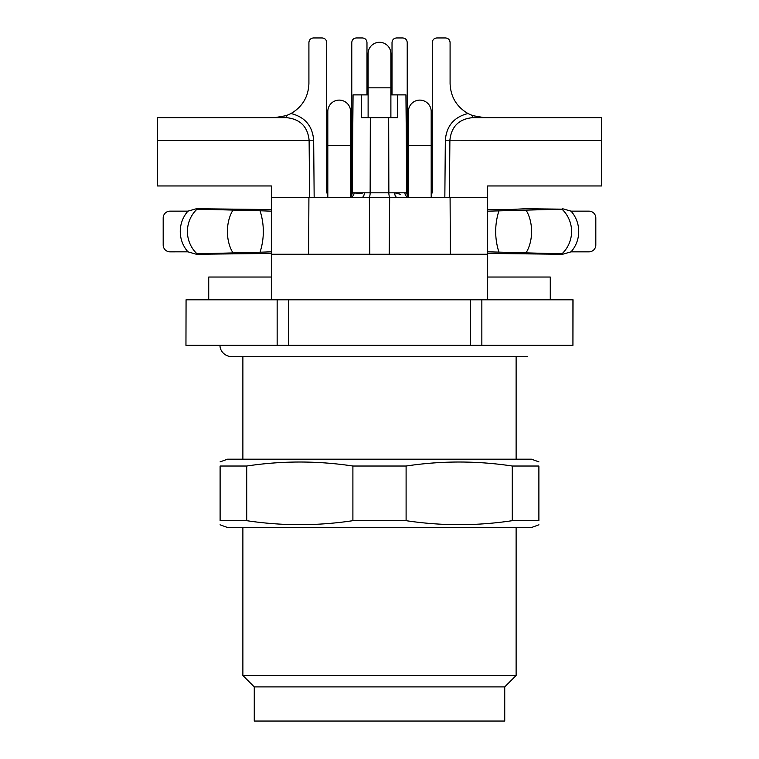 <?xml version="1.0" encoding="UTF-8"?>
<svg xmlns="http://www.w3.org/2000/svg" width="759" height="759" viewBox="0 0 759 759"><rect width="100%" height="100%" fill="white"/><g stroke="black" fill="none" stroke-linecap="round" stroke-linejoin="round"><path stroke-width="1.14" d="M242.88 675.51L254.265 686.895L504.735 686.895L516.12 675.51L242.88 675.51L242.88 527.505M504.735 686.895L504.735 721.05L254.265 721.05L254.265 686.895M220.063 461.899L227.491 459.195L531.509 459.195L538.937 461.899M220.063 524.801L227.491 527.505L531.509 527.505L538.937 524.801M512.287 520.674L512.287 466.026L538.89 466.026L538.89 520.674L512.287 520.674C476.889 526.015 441.501 526.015 406.103 520.674L406.103 466.026C441.501 460.685 476.889 460.685 512.287 466.026M246.713 520.674L246.713 466.026L220.11 466.026C220.11 460.685 220.11 460.685 220.11 466.026L220.11 520.674C220.11 526.015 220.11 526.015 220.11 520.674L246.713 520.674C282.111 526.015 317.499 526.015 352.897 520.674L352.897 466.026L406.103 466.026M352.897 520.674L406.103 520.674M246.713 466.026C282.111 460.685 317.499 460.685 352.897 466.026M368.115 53.661L368.115 87.816L390.885 87.816L390.885 53.661A11.385 11.385 0 0 0 379.5 42.276A11.385 11.385 0 0 0 368.115 53.661A11.385 11.385 0 0 1 379.5 42.276A11.385 11.385 0 0 1 390.885 53.661M408.418 197.34L408.418 111.497A11.385 11.385 0 0 1 419.803 100.112A11.385 11.385 0 0 1 431.188 111.497A11.385 11.385 0 0 0 419.803 100.112A11.385 11.385 0 0 0 408.418 111.497M390.885 87.816L390.885 117.645M390.885 94.875L397.716 94.875L397.716 117.645L361.284 117.645L361.284 94.875L368.115 94.875M327.812 197.34L327.812 111.497A11.385 11.385 0 0 1 339.197 100.112A11.385 11.385 0 0 1 350.582 111.497A11.385 11.385 0 0 0 339.197 100.112A11.385 11.385 0 0 0 327.812 111.497M163.185 245.005L163.185 217.985A6.831 6.831 90 0 1 170.016 211.154L187.938 211.154A30.739 30.739 0 0 0 187.947 251.827L170.016 251.836A6.831 6.831 -90 0 1 163.185 245.005M595.815 245.005L595.815 217.985A6.831 6.831 90 0 0 588.984 211.154L571.043 211.154A30.739 30.739 0 0 1 571.043 251.836L588.984 251.836A6.831 6.831 -90 0 0 595.815 245.005M397.716 117.645L397.716 94.875L405.932 94.875L406.786 192.824A4.554 4.554 0 0 0 408.418 196.277M361.284 117.645L361.284 94.875L353.068 94.875L352.214 192.824L404.926 192.824A4.554 4.212 -90 0 0 408.418 197.274M400.771 194.351L394.68 192.824A4.554 2.353 -90 0 0 397.023 197.34L409.139 197.34M401.758 197.331L397.071 197.34M362.195 193.327L354.662 193.023M327.812 145.652L350.582 145.652L350.582 197.34L357.242 197.331M349.861 197.34L361.977 197.34A4.554 2.353 90 0 0 364.32 192.824M350.582 197.274A4.554 4.212 90 0 0 354.073 192.824M274.758 117.645L286.342 115.624L291.01 113.527C304.938 117.009 312.49 125.909 313.666 140.216L314.16 197.34M313.666 140.216L309.112 140.216C307.642 126.516 300.052 118.992 286.342 117.645L157.493 117.645L157.493 185.955L271.342 185.955L271.342 197.34L369.348 197.34L369.794 254.265M601.507 140.415L449.888 140.216C451.358 126.516 458.948 118.992 472.658 117.645L601.507 117.645L601.507 185.955L487.657 185.955L487.657 254.265L271.342 254.265L271.342 299.805M444.84 197.34L445.334 140.216C446.51 125.909 454.062 117.009 467.99 113.527L472.658 115.624L484.242 117.645M431.188 196.752L432.269 191.648L432.269 42.504C432.554 39.743 434.072 38.225 436.833 37.95L445.533 37.95C448.294 38.225 449.812 39.743 450.087 42.504L450.087 83.49C450.58 96.763 456.548 106.782 467.99 113.527M392.023 94.875L392.023 42.504C392.299 39.743 393.817 38.225 396.577 37.95L402.668 37.95C405.429 38.225 406.947 39.743 407.222 42.504L407.222 191.648L407.944 195.822M366.976 94.875L366.976 42.504C366.701 39.743 365.183 38.225 362.423 37.95L356.332 37.95C353.571 38.225 352.053 39.743 351.778 42.504L351.778 191.648L351.056 195.822M327.812 196.752L326.731 191.648L326.731 42.504C326.446 39.743 324.928 38.225 322.167 37.95L313.467 37.95C310.706 38.225 309.188 39.743 308.913 42.504L308.913 83.49C308.42 96.763 302.452 106.782 291.01 113.527M309.112 140.216L309.606 197.34M271.342 253.43L196.42 254.265L187.957 251.836M271.342 209.56L196.42 208.725L187.957 211.154M260.062 210.765L197.036 209.161A30.739 30.739 0 0 0 197.036 253.829L260.062 252.225C264.407 238.411 264.407 224.588 260.062 210.765L271.342 211.173M197.036 253.829L196.42 254.265M197.036 209.161L196.42 208.725M487.657 211.173L561.964 209.161A30.739 30.739 0 0 1 561.964 253.829L562.58 254.265L571.043 251.836M562.58 254.265L487.657 253.43M561.964 253.829L487.657 251.817M498.938 210.765C494.593 224.588 494.593 238.402 498.938 252.225M561.964 209.161L525.551 208.725L509.716 209.55L487.657 209.56M562.58 208.725L571.043 211.154M487.657 197.34L450.087 197.34L450.381 254.265M450.087 197.34L369.348 197.34M308.913 197.34L308.619 254.265M350.582 196.277A4.554 4.554 0 0 0 352.214 192.824A4.554 4.554 0 0 1 350.582 196.277M449.888 140.415L449.394 197.34M271.342 277.035L208.725 277.035L208.725 299.805M271.342 197.34L271.342 254.265M271.342 251.817L260.062 252.225M550.275 299.805L550.275 277.035L487.657 277.035M487.657 254.265L487.657 299.805M186.069 299.805L185.955 345.345L186.069 299.805L277.149 299.805L277.149 345.345L186.069 345.345M572.931 299.805L572.931 345.345L573.045 299.805L277.149 299.805M288.42 299.805L288.42 345.345L277.149 345.345M572.931 345.345L288.42 345.345M470.58 345.345L470.58 299.805M481.851 345.345L481.851 299.805M408.418 145.652L431.188 145.652L431.188 111.497M388.674 117.645L388.855 192.824A4.554 1.29 -90 0 0 390.145 197.34M370.326 117.645L370.145 192.824A4.554 1.29 90 0 1 368.855 197.34M404.926 192.824L406.786 192.824M445.334 140.216L449.888 140.216M286.342 115.624L286.342 117.645M472.658 115.624L472.658 117.645M309.112 140.415L157.493 140.415M232.804 210.395A30.739 19.762 90 0 0 232.804 252.595M526.196 210.395A30.739 19.762 90 0 1 526.196 252.595M389.652 197.34L389.206 254.265M242.88 356.73L242.88 459.195M516.12 356.73L516.12 459.195M516.12 527.505L516.12 675.51M220.11 345.345C219.531 347.527 221.77 355.791 231.495 356.73L527.505 356.73M368.115 87.816L368.115 117.645M350.582 145.652L350.582 111.497M431.188 145.652L431.188 197.34"/></g></svg>
